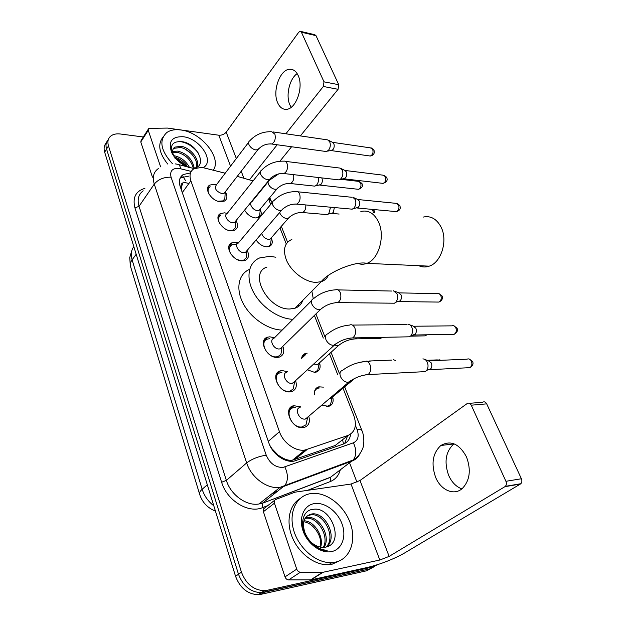 <?xml version="1.0" encoding="UTF-8"?>
<svg xmlns="http://www.w3.org/2000/svg" width="626" height="626" viewBox="0 0 626 626"><rect width="100%" height="100%" fill="white"/><g stroke="black" fill="none" stroke-linecap="round" stroke-linejoin="round"><path stroke-width="0.94" d="M314.526 394.865C313.994 390.569 315.434 387.885 318.853 386.837L323.384 387.134M329.159 398.864L330.371 398.793L332.672 396.837C333.94 401.947 332.562 405.139 328.548 406.407L321.897 405.053M319.557 362.861C320.935 367.705 319.737 370.811 315.966 372.173L314.588 372.376L307.397 369.794M271.324 238.138C272.975 242.074 272.388 244.813 269.556 246.354L266.621 246.824C262.404 246.331 258.89 244.054 256.089 240.001M260.275 209.577C261.911 213.278 261.425 215.892 258.82 217.425L255.588 217.942C250.885 217.222 247.223 214.608 244.602 210.101M308.767 416.227C310.355 422.284 308.712 426.056 303.845 427.55L303.062 427.66C291.442 429.311 282.443 407.542 293.829 405.703L300.785 406.869M295.574 380.608C297.342 386.367 295.934 390.068 291.348 391.696L289.987 391.899C278.836 393.159 269.876 373.01 280.471 370.827L282.185 370.561L287.381 371.711M282.842 346.28C284.767 351.757 283.578 355.372 279.282 357.11L277.373 357.407C266.66 358.315 257.771 339.636 267.607 337.164L269.845 336.811L274.462 337.805M247.176 250.392C249.414 255.095 248.804 258.405 245.345 260.33L242.082 260.87C232.528 260.932 223.944 245.869 231.745 242.888L235.282 242.285L238.404 242.927M236.072 220.579C238.373 225.055 237.927 228.263 234.719 230.204L231.088 230.822C221.878 230.65 213.427 216.565 220.626 213.505L224.515 212.84L227.207 213.396M225.337 191.767C227.676 196.032 227.371 199.131 224.413 201.071L220.462 201.744C211.557 201.376 203.254 188.16 209.898 185.053L214.1 184.334L216.385 184.811M225.196 173.214L201.862 167.353L193.966 168.723C190.147 171.234 189.115 175.257 190.867 180.781L279.454 431.705C283.148 442.864 295.762 451.855 305.019 450.008L348.017 435.446C355.177 432.081 357.102 425.445 353.792 415.539L342.978 388.073M275.417 453.537L282.514 457.856C285.933 459.82 289.251 460.595 292.459 460.196L335.254 445.469L341.162 440.829M298.524 304.674L298.751 306.247M264.587 339.292L265.416 339.386M181.29 187.127L183.019 182.808C181.227 183.528 180.648 184.967 181.29 187.127L180.374 187.057M277.662 454.679L271.809 448.545L272.2 449.57M181.383 187.393L181.548 190.445M269.798 445.305L271.809 448.545M253.084 180.914L237.254 176.36M337.696 374.638L329.472 353.753M323.298 338.056L314.393 315.434M286.27 243.96L279.947 227.903M270.706 204.428L268.577 199.013M301.607 358.377C301.975 355.803 303.305 354.152 305.598 353.432L307.155 353.181M377.721 564.613L372.979 566.953L266.966 590.349L263.914 592.352L261.23 592.705C250.603 592.196 243.021 586.038 238.483 574.23L106.569 149.043C105.45 145.193 106.021 142.094 108.275 139.739C106.021 142.094 105.45 145.193 106.569 149.043L238.483 574.23C243.021 586.038 250.603 592.196 261.23 592.705L369.77 568.877L263.914 592.352L260.885 594.348L258.209 594.7C247.614 594.207 240.063 588.072 235.556 576.311L104.667 152.165C103.564 148.323 104.135 145.232 106.381 142.877M374.598 566.467L366.586 570.795L260.885 594.348M190.507 172.972L183.285 174.498C179.521 177.033 178.48 181.024 180.171 186.47L268.851 442.95C272.443 454.053 284.908 462.943 294.189 461.096L343.338 444.077C347.571 442.441 350.004 439.123 350.646 434.108M179.975 178.441L181.024 177.674L188.614 176.164M266.966 590.349L264.274 590.701C253.624 590.169 246.01 583.988 241.44 572.141L108.478 145.897C107.265 141.687 108.032 138.401 110.779 136.061C113.181 134.207 116.381 133.518 120.395 134.003L143.307 136.977M349.59 462.904L356.961 482.192M347.61 435.766L344.66 443.513M172.393 163.652C160.632 150.616 158.754 140.255 166.766 132.563C170.366 130.075 175.022 129.206 180.742 129.965C201.048 132.086 222.089 157.822 213.333 170.131M167.713 164.028C159.09 153.221 157.494 144.301 162.924 137.258M192.636 168.206C208.568 167.768 197.894 143.894 182.557 141.742C172.768 140.889 169.466 145.036 172.651 154.176L171.767 152.705C167.885 141.711 171.688 136.382 183.16 136.726C199.78 138.276 215.062 161.414 203.278 167.565M196.376 167.385C198.911 160.209 189.24 148.91 180.491 147.517L174.075 148.307L173.136 149.082M196.869 167.15C200.516 160.248 190.594 147.728 181.321 146.312L174.897 147.094C172.479 148.769 172.009 151.453 173.472 155.138L173.973 156.351M193.262 168.167C191.063 159.974 185.711 154.685 177.197 152.298L172.674 152.329M194.185 168.034C192.503 159.411 187.111 153.769 178.019 151.109L172.627 151.406M188.285 167.549L187.933 166.993M186.681 165.358C183.332 161.14 179.302 158.409 174.584 157.157M189.459 167.385C186.063 161.265 181.157 157.416 174.756 155.851L173.684 155.702M176.023 158.871L187.205 166.806M174.983 158.237L178.207 159.52L187.573 166.899M186.54 166.633L185.789 166.266C179.38 162.909 174.709 158.386 171.767 152.705M173.895 156.242L173.472 155.138M186.517 157.032L183.128 154.606M190.805 153.174L185.374 149.262M198.669 153.526C193.152 146.296 186.611 142.258 179.044 141.421M291.176 107.304L289.846 104.832C285.581 95.614 289.447 78.821 297.147 73.61M298.195 75.589C296.184 71.278 293.406 69.165 289.861 69.243C280.018 69.15 272.177 91.146 277.639 102.734C279.705 107.375 282.655 109.566 286.489 109.315C296.035 109.081 303.837 87.069 298.195 75.589M160.616 166.845L148.252 130.318L140.78 141.977L141.155 140.334L148.174 129.371M152.462 177.197L140.78 141.977M300.683 31.41L314.776 34.704L315.989 35.635L301.411 32.231L300.206 31.3L298.727 32.247L226.205 132.172C224.296 134.371 221.831 135.388 218.818 135.216L167.478 128.08L149.661 128.353L148.62 128.674L148.252 130.318M338.744 84.713L338.071 89.307L323.329 86.474L323.994 81.826L338.744 84.713L315.989 35.635M279.924 161.187L291.591 146.758M300.339 135.952L338.071 89.307M323.994 81.826L301.411 32.231M323.329 86.474L285.863 133.815M277.185 144.77L249.633 179.592M335.317 562.164L331.936 562.61C316.811 563.658 298.876 548.556 293.696 530.316C288.336 512.091 296.575 495.526 310.793 493.601L310.887 493.585C325.622 491.394 343.549 504.72 350.075 522.522C356.804 540.277 350.349 559.073 335.317 562.164M340.513 560.34L332.07 564.229L328.697 564.675C315.214 565.568 299.251 553.822 292.538 537.937C285.738 522.076 289.204 505.135 299.838 498.726M325.23 547.21C345.427 543.939 331.467 506.074 313.501 509.298C299.744 509.783 298.594 533.055 312.444 544.542C317.186 548.595 322.085 550.575 327.132 550.489C316.521 548.932 309.127 543.024 304.948 532.765C309.119 542.343 315.402 547.234 323.783 547.421L325.23 547.21M314.369 503.601C324.714 501.911 337.461 511.317 342.023 523.899C346.741 536.451 342.046 549.542 331.537 551.584C321.099 553.822 307.507 543.978 303.047 530.848C298.438 517.741 303.97 505.096 314.369 503.601M326.224 546.999C336.444 536.842 323.626 512.835 310.887 514.807L306.943 516.074M326.827 546.827C338.11 537.178 325.238 511.912 312.108 513.938L311.685 513.985C303.931 516.098 301.685 522.358 304.948 532.765M323.235 547.453C329.761 536.153 317.421 516.497 306.067 518.281L304.979 518.445M324.041 547.398C331.444 536.286 318.955 515.589 307.264 517.412L305.41 517.772M303.688 521.732C308.203 522.46 312.124 525.003 315.449 529.353C319.878 535.058 321.514 541.013 320.34 547.218M320.614 547.273C324.245 536.341 314.127 520.738 303.939 520.809M418.763 265.69C422.135 267.247 425.625 267.404 429.225 266.16C441.307 262.505 448.099 240.501 441.025 227.003C436.572 218.756 430.586 215.461 423.059 217.112M266.958 267.083C248.107 272.866 267.959 310.003 289.877 308.994L295.01 308.227C298.884 306.881 301.435 304.299 302.663 300.48M292.96 319.291C278.852 319.01 261.292 307.022 253.444 292.115C245.494 277.216 248.569 262.38 259.72 257.912L269.775 256.339L275.847 257.216M282.193 330.066C268.171 329.918 250.838 318.157 243.162 303.407C235.392 288.672 238.553 273.883 249.657 269.313M311.881 291.137L313.258 298.727M301.262 301.896L301.568 303M298.062 305.136L298.25 306.623M210.18 186.783C207.793 188.371 207.456 190.922 209.178 194.436M217.934 201.22L222.966 200.891L224.82 198.857L225.016 195.68M248.639 142.298L216.416 184.795C214.155 188.449 216.017 191.399 222.003 193.653L224.131 193.301L225.344 191.728M273.226 131.945L327.766 139.911L329.753 141.914C330.771 144.896 330.364 147.673 328.533 150.24L326.459 151.562L325.004 151.359M328.525 140.294L332.383 142.251L333.815 143.69C334.55 145.835 334.261 147.83 332.938 149.669L330.653 150.584M220.868 215.258C218.161 216.964 217.785 219.757 219.757 223.638M227.668 230.039L230.071 230.509L233.279 229.969L235.337 227.872L235.603 224.374M260.338 171.806L227.144 213.474C223.318 215.078 227.801 222.543 232.684 222.668L234.64 222.34L236.018 220.649M285.292 161.351L340.082 168.089L342.297 170.249C343.353 173.316 342.931 176.125 341.037 178.668L339.112 179.897L337.445 179.701M340.99 168.527L344.754 170.35L346.358 171.9C347.125 174.106 346.82 176.125 345.45 177.948L343.134 178.801M236.91 244.437L231.941 244.672C228.858 246.503 228.451 249.578 230.736 253.89M237.622 259.743L241.026 260.51L243.913 260.025L246.19 257.889L246.558 254.039M272.451 202.347L238.256 243.107C234.108 244.664 238.662 252.646 243.725 252.654L245.486 252.356L247.035 250.556M352.782 197.213L355.263 199.537C356.358 202.707 355.92 205.547 353.964 208.059L352.219 209.178L350.31 209.006M353.87 197.714L357.532 199.381L359.324 201.063C360.114 203.333 359.801 205.375 358.385 207.183L356.037 207.973M269.579 338.729L267.631 339.042C258.945 341.217 266.762 357.665 276.207 356.875L277.897 356.609L280.894 354.426L281.723 349.363M311.545 300.691L274.031 338.236C268.789 339.519 273.515 349.425 279.196 348.979L280.245 348.823L282.412 346.702M393.425 290.785L396.947 293.696C398.113 296.943 397.729 299.791 395.796 302.233L394.458 303.211L391.712 303.18M395.225 291.458L398.433 292.655L400.984 294.744C401.822 297.076 401.548 299.126 400.155 300.887L397.526 301.701M281.434 348.189L281.309 347.782M281.911 372.501L280.425 372.736C271.074 374.661 278.946 392.4 288.774 391.297L289.995 391.117L293.242 388.973L294.283 383.464M286.841 372.22C281.199 373.354 285.965 384.035 291.873 383.409L294.556 382.032L295.034 381.101M407.886 324.237C409.576 324.323 410.899 325.363 411.853 327.359C413.003 330.481 412.706 333.259 410.953 335.692L409.6 336.804L406.532 336.858M409.991 324.957L413.011 325.982L415.867 328.235C416.705 330.473 416.486 332.469 415.218 334.221L414.232 335.02L412.385 335.2M294.087 382.549L293.962 382.087M295.488 407.479L293.696 407.643C283.664 409.263 291.575 428.434 301.802 426.987L306.004 424.804L307.311 418.841M300.128 407.44C294.071 408.395 298.86 419.936 305.011 419.099L307.538 417.808L308.109 416.791M422.855 358.925C424.749 358.925 426.228 360.036 427.308 362.266C428.45 365.263 428.231 367.963 426.658 370.373L425.304 371.617L421.932 371.789M425.281 359.676L428.09 360.545L431.306 362.947C432.128 365.099 431.971 367.039 430.837 368.769L429.851 369.669L427.808 369.935M307.186 418.184L307.069 417.675M268.155 181.775L251.942 201.674C248.342 203.168 252.748 210.375 257.38 210.547L259.234 210.25L260.471 208.763M318.125 177.479C318.798 180.335 318.329 182.839 316.709 184.983L314.901 186.157L313.407 185.992M321.694 177.886L321.96 178.402C322.672 180.546 322.39 182.495 321.099 184.255L318.986 185.085M257.388 217.871L259.626 215.884L259.954 212.691M261.691 233.467C262.795 236.769 265.048 238.741 268.476 239.375L270.15 239.109L271.535 237.52M330.551 207.198L328.83 213.552L327.179 214.624L325.481 214.475M334.378 207.55L333.235 212.676L331.099 213.45M268.069 246.769L270.534 244.743L270.956 241.253M305.66 354.582L301.654 358.338M313.743 363.988L317.515 364.629L319.612 362.72M381.555 337.821L380.749 338.369L378.088 338.423M314.229 372.384L317.726 370.381L318.759 365.514M319.518 387.94L318.415 388.104C316.341 388.644 315.019 389.998 314.424 392.15M293.234 406.227L292.146 406.305M326.725 406.556L330.512 404.623L331.764 399.38M331.569 398.277L331.467 397.862M393.214 359.707L395.483 360.443M461.847 488.898C456.119 486.738 451.714 482.216 448.639 475.322C443.944 461.98 445.689 451.51 453.873 443.912L454.014 443.803M466.487 456.902C459.257 443.709 450.704 439.906 440.845 445.493C432.683 453.169 430.938 463.764 435.618 477.278C440.72 490.103 453.96 496.042 462.27 488.538C469.876 480.549 471.284 470.001 466.487 456.902M296.732 569.144C297.499 571.037 298.719 572.062 300.394 572.211L323.032 572.281L311.083 579.848L288.617 579.895C286.958 579.754 285.761 578.745 285.018 576.875L296.732 569.144L274.423 503.194L263.397 511.7C262.928 509.908 263.358 508.68 264.688 508.015L274.689 500.26M285.018 576.875L263.397 511.7M311.083 579.848L367.595 567.414C380.866 564.143 393.105 559.386 404.326 553.141L520.386 484.039L504.9 486.676L389.137 556.397L379.825 560.02L323.032 572.281M469.531 403.332L482.623 402.228C484.234 401.376 485.588 401.923 486.692 403.864L471.261 405.194C470.165 403.222 468.811 402.667 467.207 403.535L359.989 480.518L351.022 484.039L294.963 492.177L275.69 499.478C274.352 500.143 273.93 501.379 274.423 503.194M504.9 486.676L505.323 486.355C506.512 485.033 506.716 483.35 505.918 481.3L521.403 478.749L486.692 403.864M521.403 478.749C522.201 480.76 521.998 482.427 520.809 483.726L520.386 484.039M505.918 481.3L471.261 405.194M282.983 459.116L282.514 457.856M183.543 182.174L188.895 183.504M185.468 180.531L183.175 176.696M182.127 176.125L181.485 175.992M343.557 443.998L342.524 439.757M182.291 192.597L190.867 180.781M335.254 445.469L348.017 435.446M294.541 459.687L307.163 449.468M268.296 441.346L279.454 431.705M215.438 511.129C207.472 507.882 202.221 502.295 199.678 494.391C198.99 493.085 199.819 491.379 202.159 489.282C204.287 495.941 208.161 501.442 213.795 505.792M219.061 215.493L218.654 215.352M133.823 246.628C131.17 250.212 130.591 254.625 132.102 259.868C130.247 262.49 129.778 264.876 130.693 267.028L199.444 493.609M136.171 254.242L132.102 259.868L202.159 489.282L207.3 484.759M235.556 576.311L241.44 572.141M104.667 152.165L108.478 145.897M276.888 373.331L277.13 373.996M191.243 171.399L178.653 168.316C172.197 168.175 169.662 171.133 171.07 177.197L266.238 455.18C269.837 463.412 275.393 467.505 282.905 467.45L353.377 442.809C358.041 440.579 359.285 436.181 357.102 429.624L355.372 425.226M359.793 454.03C358.111 457.356 355.568 459.68 352.141 460.994L283.938 486.355L279.994 487.341C267.451 489.477 251.229 477.654 246.667 462.919L154.27 184.099C152.204 177.158 153.55 172.001 158.3 168.605M267.779 505.612L262.544 507.631C248.444 513.743 226.894 500.542 221.627 482.263L134.958 207.957L139.042 206.283L154.27 184.099C158.315 179.302 163.91 177.001 171.07 177.197M266.238 455.18C258.428 456.401 251.902 458.983 246.667 462.919L226.369 480.392C230.65 494.822 246.448 506.238 258.835 504L262.748 502.983L285.033 485.283C288.242 480.471 288.195 474.375 284.885 466.988M134.958 207.957C132.376 197.667 135.685 191.133 144.888 188.348M143.213 190.82C138.479 194.271 137.086 199.428 139.042 206.283L226.369 480.392L221.627 482.263M340.301 469.868C338.721 475.588 335.356 479.5 330.215 481.597L307.413 490.369M372.979 566.953L369.77 568.877M262.544 507.631L262.505 503.218L258.961 503.985L280.119 487.325L353.26 459.953L336.757 472.528M336.945 472.387L330.238 477.458L262.505 503.218L330.481 477.223L330.215 481.597M357.102 429.624C359.668 429.397 361.265 429.686 361.898 430.508C364.942 437.206 363.596 446.674 363.174 446.8C363.542 446.995 359.989 456.495 353.26 459.953C356.57 455.352 356.609 449.64 353.377 442.809M344.605 386.688L362.102 431.032M268.977 198.528L271.371 201.126M180.609 168.676C180.069 165.663 178.958 164.184 177.268 164.239L175.28 163.879M272.576 493.178L277.67 491.269M333.572 467.896L334.049 467.09M243.835 178.074L241.213 171.242M236.331 158.527L226.205 132.172M230.548 166.156L218.818 135.216M291.841 239.461C284.681 242.708 282.772 249.305 286.113 259.258C290.495 271.175 305.026 282.357 316.013 282.365L321.193 281.708C324.542 280.628 326.889 278.562 328.243 275.503M360.858 211.525C368.245 209.726 374.121 213.176 378.487 221.87C385.436 236.112 378.738 259.446 366.875 263.35C363.816 264.508 360.819 264.54 357.884 263.444M332.633 142.345L370.443 147.877L372.689 149.332C373.534 152.634 372.728 154.865 370.263 156.023L369.199 155.874M374.105 150.357L372.689 149.332M270.213 143.823L271.598 144.003C274.744 142.329 275.855 139.05 274.924 134.183L271.848 131.75C263.037 131.39 255.682 134.394 249.797 140.764C248.499 141.539 248.24 142.892 249.038 144.817C250.556 147.595 252.802 149.301 255.784 149.927L257.935 149.653L259.094 148.276M345.098 170.475L382.955 175.155L385.436 176.689C386.312 179.936 385.53 182.166 383.096 183.379L381.876 183.238M386.837 177.651L385.436 176.689M282.31 173.379L283.883 173.535C286.998 171.798 288.07 168.519 287.107 163.722L286.99 163.409C286.199 161.657 285.112 160.905 283.711 161.156C274.97 160.984 267.615 163.981 261.652 170.155C260.197 170.961 259.9 172.408 260.76 174.505C262.317 177.369 264.595 179.091 267.599 179.662L269.587 179.412L270.878 177.94M357.978 199.537L395.859 203.325L398.598 204.937C399.498 208.129 398.754 210.359 396.352 211.619L394.967 211.494M399.983 205.837L398.598 204.937M294.846 203.982L296.614 204.107C299.69 202.3 300.723 199.029 299.721 194.31L299.596 193.99C298.727 192.057 297.514 191.266 295.973 191.611C287.318 191.626 279.971 194.616 273.938 200.57C272.318 201.408 271.966 202.965 272.889 205.25C274.493 208.208 276.809 209.937 279.83 210.453L281.622 210.226L283.085 208.669M399.31 292.882L437.112 293.641C438.638 293.148 439.867 293.758 440.774 295.472C441.745 298.453 441.134 300.652 438.959 302.076L436.948 302.045M442.12 296.161L440.774 295.472M335.34 302.679L337.821 302.608C340.63 300.59 341.491 297.381 340.403 292.968L340.262 292.608C339.042 290.018 337.406 289.095 335.364 289.838C327.085 290.417 319.847 293.336 313.642 298.594C311.404 299.471 310.864 301.396 312.006 304.385C313.751 307.64 316.177 309.424 319.283 309.737L320.355 309.604L322.382 307.835M414.06 326.232L451.792 325.849C453.451 325.23 454.789 325.864 455.814 327.758C456.8 330.653 456.252 332.829 454.171 334.3L451.941 334.339M457.137 328.36L455.814 327.758M349.911 338.103L352.641 337.923C355.325 335.841 356.116 332.656 354.997 328.368L354.856 327.993C353.479 325.129 351.679 324.158 349.457 325.09C341.334 325.841 334.151 328.72 327.907 333.736C325.434 334.613 324.816 336.678 326.044 339.949C327.844 343.322 330.309 345.122 333.439 345.356L336.459 343.439M429.334 360.787L466.973 359.199C468.772 358.44 470.243 359.097 471.386 361.179C472.38 363.988 471.894 366.147 469.93 367.65L467.473 367.775M472.685 361.695L471.386 361.179M365.06 374.904L368.041 374.591C370.584 372.454 371.296 369.309 370.162 365.146L370.013 364.755C368.471 361.593 366.492 360.576 364.074 361.718C356.131 362.626 349.018 365.467 342.727 370.24C340.004 371.101 339.308 373.315 340.622 376.899C342.477 380.389 344.981 382.204 348.142 382.353L351.069 380.451M340.669 179.294L358.315 181.337L360.654 182.839C361.476 185.992 360.748 188.152 358.455 189.31L357.36 189.193M362.094 183.809L360.654 182.839M278.781 173.832L269.352 180.304C267.991 181.086 267.717 182.471 268.538 184.459C270.017 187.174 272.169 188.794 274.986 189.318L276.849 189.06L278.022 187.745M293.539 174.646C294.259 179.091 293.195 182.049 290.354 183.512L288.93 183.379M372.431 209.405L373.44 212.66M374.45 211.228L373.026 210.32M279.712 212.457L280.112 213.63C281.63 216.424 283.813 218.059 286.653 218.529L288.343 218.294L289.658 216.909M305.809 204.945C305.997 208.857 304.885 211.385 302.468 212.527L300.871 212.425M334.707 345.114L338.314 345.709L340.278 344.104M356.71 337.837L355.435 338.885L353.033 339.034M426.275 334.8L425.054 335.872L423.106 335.904M427.339 360.31L437.175 359.903L440.117 360.333M360.075 362.282L366.413 361.124L370.036 361.476M351.366 380.545L354.066 378.84M389.137 556.397L359.989 480.518M379.825 560.02L351.022 484.039M310.574 579.903L322.515 572.336M300.394 572.211L288.617 579.895M292.459 460.196L305.019 450.008M209.898 185.053L207.668 188.019M220.626 213.505L218.106 216.69M231.745 242.888L228.905 246.3M267.607 337.164L263.632 341.193M280.471 370.827L276.066 374.997M293.829 405.703L288.969 409.991M305.598 353.432L301.959 356.843M318.853 386.837L314.862 390.342M130.294 265.651L129.762 257.529L131.859 250.463M258.209 594.7L264.274 590.701M181.024 177.674L183.285 174.498M339.292 373.237L331.044 352.328M324.839 336.608L315.903 313.962M287.592 242.231L281.317 226.33M272.044 202.832L269.743 197.605M194.17 168.605L178.645 164.591M333.486 467.927L333.752 467.199M271.731 493.844L276.825 491.934M174.897 147.094L174.075 148.307M178.207 159.52L177.338 159.458M293.242 69.916L289.861 69.243M331.936 562.61L328.697 564.675M312.108 513.938L310.887 514.807M307.264 517.412L306.067 518.281M295.01 308.227L321.193 281.708C329.245 271.387 356.21 260.784 366.875 263.35L429.225 266.16M371.359 147.971L373.949 150.013L374.301 152.572C373.878 154.442 372.533 155.592 370.263 156.023L331.428 150.623M326.459 151.562L271.598 144.003C266.308 143.565 261.754 145.443 257.935 149.653L224.131 193.301M332.21 150.31L327.531 151.124M222.966 200.891L222.324 201.713M225.227 192.104L224.82 198.857M383.996 175.241L386.696 177.322C387.251 179.099 388.198 181.579 383.096 183.379L344.05 178.833M339.112 179.897L283.883 173.535C278.374 173.183 273.609 175.139 269.587 179.412L234.64 222.34M344.879 178.457L340.254 179.372M233.279 229.969L232.606 230.791M235.853 221.103L235.337 227.872M397.04 203.387L399.85 205.524C400.335 207.496 401.133 210.195 396.352 211.619L357.11 207.988M231.941 244.672L229.429 247.685M352.219 209.178L296.614 204.107C290.879 203.857 285.879 205.899 281.622 210.226L245.486 252.356M357.994 207.542L353.416 208.56M243.913 260.025L243.201 260.846M237.481 243.624L235.493 244.179M246.832 251.096L246.19 257.889M297.788 191.791L351.546 197.245M438.803 293.571L442.003 295.902C442.59 296.646 443.396 299.948 438.959 302.076L399.177 301.591M394.458 303.211L337.821 302.608C331.264 302.827 325.442 305.159 320.355 309.604L280.245 348.823M277.897 356.609L277.068 357.415M282.021 347.532L280.894 354.426M338.001 289.893L391.946 291.051M400.155 300.887L395.796 302.233M453.662 325.708L457.035 328.118C458.083 330.536 457.129 332.594 454.171 334.3L414.232 335.02M409.6 336.804L352.641 337.923C345.779 338.369 339.636 340.81 334.214 345.262L292.639 383.3M289.995 391.117L289.118 391.915M294.556 382.032L293.242 388.973M352.399 325.066L406.344 324.604M415.218 334.221L410.953 335.692M469.038 358.972L472.591 361.476C473.639 363.784 472.755 365.842 469.93 367.65L429.851 369.669M425.304 371.617L368.041 374.591C360.866 375.303 354.394 377.869 348.612 382.298L305.472 419.037M302.514 426.885L301.583 427.668M307.538 417.808L306.004 424.804M430.837 368.769L426.658 370.373M359.261 181.407L361.961 183.496C362.407 185.179 363.526 187.456 358.455 189.31L319.792 185.1M259.234 210.25L276.849 189.06C280.683 185.077 285.182 183.23 290.354 183.512L314.901 186.157M320.52 184.78L315.903 185.711M260.314 209.178L259.626 215.884M373.104 209.467L374.325 210.931L374.7 212.77M270.15 239.109L288.343 218.294C292.381 214.256 297.092 212.339 302.468 212.527L327.179 214.624M332.805 213.059L328.235 214.092M339.128 214.053L332.03 213.443M271.34 238.013L270.534 244.743M317.515 364.629L338.314 345.709C343.377 341.577 349.089 339.3 355.435 338.885L380.749 338.369M426.955 334.793L425.054 335.872L410.75 336.146M319.174 363.526L317.726 370.381M438.998 359.715L440.79 360.302M332.156 397.721L330.512 404.623M330.371 398.793L354.965 378.268M369.262 361.006L391.829 360.099M453.873 443.912L440.845 445.493M322.656 572.328L310.707 579.903M505.323 486.355L520.809 483.726"/></g></svg>
